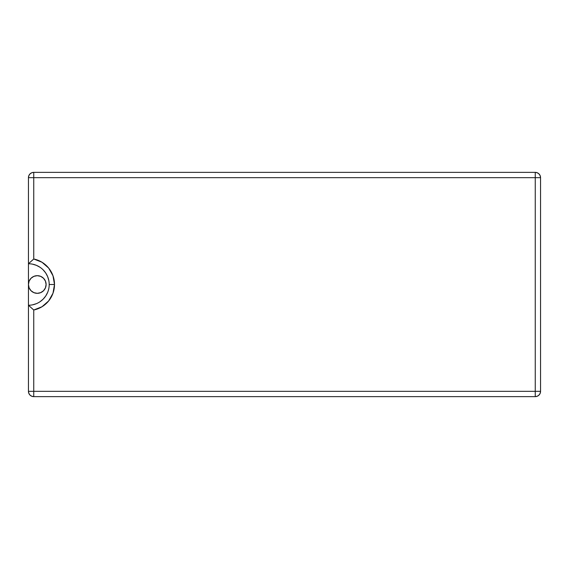 <?xml version="1.0" encoding="UTF-8"?>
<svg xmlns="http://www.w3.org/2000/svg" width="569" height="569" viewBox="0 0 569 569"><rect width="100%" height="100%" fill="white"/><g stroke="black" fill="none" stroke-linecap="round" stroke-linejoin="round"><path stroke-width="0.85" d="M540.55 391.337L540.55 177.663C540.237 174.448 538.473 172.684 535.251 172.364A5.299 5.299 0 0 1 540.55 177.663L535.251 177.663L535.251 391.337L540.55 391.337L33.749 391.337L33.749 310.005A26.046 26.046 0 0 0 54.496 284.5L49.197 284.5A20.747 20.747 0 0 1 28.45 305.247L33.749 310.005L33.749 391.337L535.251 391.337L535.251 177.663L33.749 177.663L33.749 258.995L41.985 262.245L48.657 268.063L52.995 275.78L54.496 284.5L52.995 293.22L48.657 300.937L41.985 306.755L33.749 310.005L28.45 305.247L28.45 391.337L28.855 393.364L30.001 395.078L31.722 396.23L33.749 396.636L535.251 396.636L537.278 396.23L538.999 395.078L540.145 393.364L540.55 391.337L540.55 177.663L540.145 175.636L538.999 173.922L537.278 172.77L535.251 172.364L33.749 172.364L31.722 172.77L30.001 173.922L28.855 175.636L28.45 177.663L28.45 263.753A20.747 20.747 0 0 1 49.197 284.5A20.747 20.747 0 0 1 28.45 305.247L28.45 391.337C28.763 394.552 30.527 396.316 33.749 396.636L535.251 396.636A5.299 5.299 0 0 0 540.55 391.337A5.299 5.299 0 0 1 535.251 396.636L535.251 391.337L535.251 396.636M28.45 284.5A8.827 8.827 0 0 1 37.277 275.673A8.827 8.827 0 0 1 46.11 284.5A8.827 8.827 0 0 1 37.277 293.327A8.827 8.827 0 0 1 28.45 284.5L28.45 305.247L28.45 284.5L29.119 287.878L31.039 290.745L33.898 292.658L37.277 293.327L40.655 292.658L43.521 290.745L45.435 287.878L46.11 284.5L45.435 281.122L43.521 278.255L40.655 276.342L37.277 275.673L33.898 276.342L31.039 278.255L29.119 281.122L28.45 284.5L28.45 263.753L28.45 284.5M32.497 304.849L36.388 303.668M39.979 301.755L43.123 299.173L45.705 296.029L47.618 292.438M48.799 280.453L47.618 276.562L45.705 272.971L43.123 269.827M39.979 267.245L36.388 265.332L32.497 264.151M535.251 172.364L535.251 177.663L535.251 172.364L33.749 172.364L33.749 177.663L28.45 177.663A5.299 5.299 0 0 1 33.749 172.364A5.299 5.299 0 0 0 28.45 177.663L28.45 263.753A20.747 20.747 0 0 1 49.197 284.5L54.496 284.5A26.046 26.046 0 0 0 33.749 258.995L28.45 263.753L33.749 258.995L33.749 177.663L540.55 177.663M33.749 396.636L33.749 391.337L33.749 396.636A5.299 5.299 0 0 1 28.45 391.337L33.749 391.337L28.45 391.337M28.45 177.663L33.749 177.663L33.749 172.364"/></g></svg>
